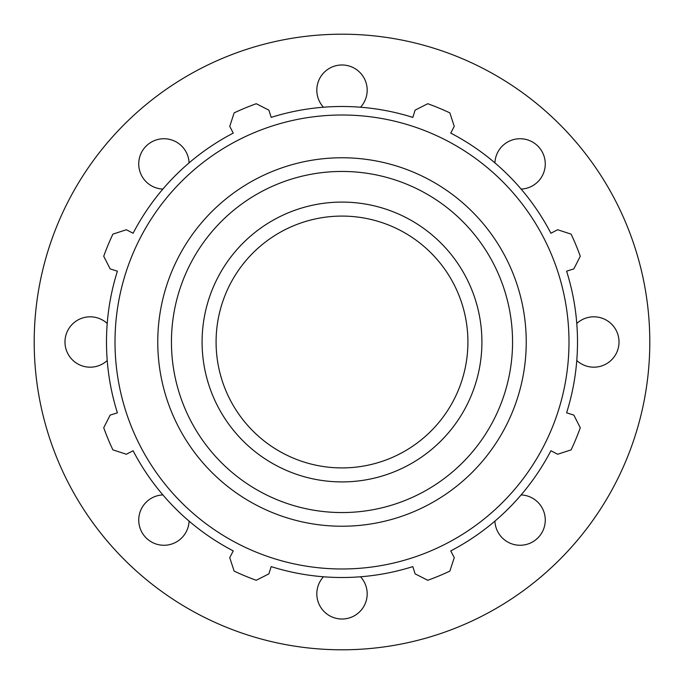 <?xml version="1.0" encoding="UTF-8"?>
<svg xmlns="http://www.w3.org/2000/svg" width="684" height="684" viewBox="0 0 684 684"><rect width="100%" height="100%" fill="white"/><g stroke="black" fill="none" stroke-linecap="round" stroke-linejoin="round"><path stroke-width="1.03" d="M189.083 521.114A25.18 25.18 0 0 1 140.861 530.194A25.18 25.18 0 0 1 162.886 494.917M107.217 360.528A25.18 25.18 0 0 1 66.707 332.843A25.18 25.18 0 0 1 107.217 323.472M162.886 189.083A25.18 25.18 0 0 1 153.806 140.861A25.18 25.18 0 0 1 189.083 162.886M323.472 107.217A25.18 25.18 0 0 1 351.157 66.707A25.18 25.18 0 0 1 360.528 107.217M494.917 162.886A25.18 25.18 0 0 1 543.139 153.806A25.18 25.18 0 0 1 521.114 189.083M576.783 323.472A25.18 25.18 0 0 1 617.293 351.157A25.18 25.18 0 0 1 576.783 360.528M521.114 494.917A25.18 25.18 0 0 1 530.194 543.139A25.18 25.18 0 0 1 494.917 521.114M360.528 576.783A25.18 25.18 0 0 1 332.843 617.293A25.18 25.18 0 0 1 323.472 576.783M566.609 271.18L573.85 268.897L580.28 256.252A253.234 253.234 0 0 0 571.123 234.142L557.64 229.747L550.902 233.253A235.51 235.51 0 0 0 450.747 133.098L454.253 126.36L449.858 112.877A253.234 253.234 0 0 0 427.748 103.72L415.102 110.15L412.82 117.392A235.51 235.51 0 0 0 271.18 117.392L268.897 110.15L256.252 103.72A253.234 253.234 0 0 0 234.142 112.877L229.747 126.36L233.253 133.098A235.51 235.51 0 0 0 133.098 233.253L126.36 229.747L112.877 234.142A253.234 253.234 0 0 0 103.72 256.252L110.15 268.897L117.392 271.18A235.51 235.51 0 0 0 117.392 412.82L110.15 415.102L103.72 427.748A253.234 253.234 0 0 0 112.877 449.858L126.36 454.253L133.098 450.747A235.51 235.51 0 0 0 233.253 550.902L229.747 557.64L234.142 571.123A253.234 253.234 0 0 0 256.252 580.28L268.897 573.85L271.18 566.609A235.51 235.51 0 0 0 412.82 566.609L415.102 573.85L427.748 580.28A253.234 253.234 0 0 0 449.858 571.123L454.253 557.64L450.747 550.902A235.51 235.51 0 0 0 550.902 450.747L557.64 454.253L571.123 449.858A253.234 253.234 0 0 0 580.28 427.748L573.85 415.102L566.609 412.82A235.51 235.51 0 0 0 566.609 271.18M342 568.985A226.985 226.985 0 0 0 538.582 228.507A226.985 226.985 0 0 0 145.418 228.507A226.985 226.985 0 0 0 342 568.985M342 481.912A139.912 139.912 0 0 0 481.912 342A139.912 139.912 0 0 0 342 202.088A139.912 139.912 0 0 0 202.088 342A139.912 139.912 0 0 0 342 481.912M342 467.916A125.916 125.916 0 0 0 467.916 342A125.916 125.916 0 0 0 342 216.084A125.916 125.916 0 0 0 216.084 342A125.916 125.916 0 0 0 342 467.916M342 649.8A307.8 307.8 0 0 0 608.563 188.1A307.8 307.8 0 0 0 75.437 188.1A307.8 307.8 0 0 0 342 649.8M342 512.555A170.555 170.555 0 0 1 171.445 342A170.555 170.555 0 0 1 342 171.445A170.555 170.555 0 0 1 512.555 342A170.555 170.555 0 0 1 342 512.555M526.235 342A184.235 184.235 0 0 0 342 157.765A184.235 184.235 0 0 0 157.765 342A184.235 184.235 0 0 0 342 526.235A184.235 184.235 0 0 0 526.235 342"/></g></svg>
